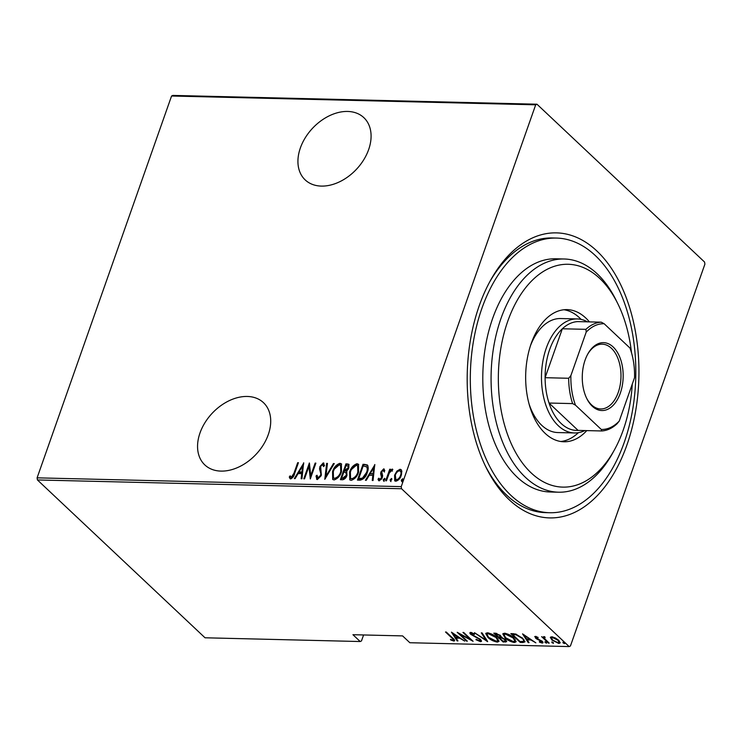 <?xml version="1.0" encoding="UTF-8"?>
<svg xmlns="http://www.w3.org/2000/svg" width="742" height="742" viewBox="0 0 742 742"><rect width="100%" height="100%" fill="white"/><g stroke="black" fill="none" stroke-linecap="round" stroke-linejoin="round"><path stroke-width="1.11" d="M509.253 499.802A142.557 85.831 -88.6 0 1 486.093 467.432A142.557 85.831 -88.6 0 1 490.61 280.235A142.557 85.831 -88.6 0 1 596.874 250.991A142.557 85.831 -88.6 0 1 626.925 444.959A142.557 85.831 -88.6 0 1 509.253 499.802M556.379 238.061A137.372 82.714 91.4 0 0 473.711 339.799A137.372 82.714 91.4 0 0 510.848 495.285A137.372 82.714 91.4 0 0 549.748 512.731A137.372 82.714 91.4 0 0 632.416 410.994A137.372 82.714 91.4 0 0 595.279 255.517A137.372 82.714 91.4 0 0 556.379 238.061L552.243 237.959A137.372 82.714 91.4 0 0 489.674 281.941M485.24 465.679A137.372 82.714 91.4 0 0 506.703 495.183A137.372 82.714 91.4 0 0 545.611 512.629L549.748 512.731M321.36 186.094A42.767 30.042 -46.7 0 0 363.654 159.92A42.767 30.042 -46.7 0 0 363.83 117.635A42.767 30.042 -46.7 0 0 347.655 111.448A42.767 30.042 -46.7 0 0 305.361 137.622A42.767 30.042 -46.7 0 0 305.185 179.907A42.767 30.042 -46.7 0 0 321.36 186.094M220.995 471.105A42.767 30.042 -46.7 0 0 263.289 444.931A42.767 30.042 -46.7 0 0 263.456 402.646A42.767 30.042 -46.7 0 0 247.281 396.46A42.767 30.042 -46.7 0 0 204.987 422.634A42.767 30.042 -46.7 0 0 204.82 464.919A42.767 30.042 -46.7 0 0 220.995 471.105M704.9 264.161L570.44 645.985L569.16 646.579L401.552 488.746L37.425 479.953L37.1 477.839L171.56 96.015L172.84 95.421L536.967 104.214L704.575 262.047L704.9 264.161M396.905 471.114L400.04 469.259L401.144 469.677L401.83 471.226L401.264 475.362C400.346 478.404 398.537 480.362 395.829 481.233L394.698 480.807L394.577 475.195L396.905 471.114L397.443 471.615L400.578 469.76L400.04 469.259M385.682 480.788L389.754 469.213L390.505 469.232L389.902 470.938L392.249 469.065L392.843 469.482L389.346 472.942L386.424 480.797L385.682 480.788M390.44 471.439L392.787 469.575L392.249 469.065L392.843 469.482M382.028 471.189L384.226 469.371L383.688 468.861L384.792 470.549L383.92 471.532L383.169 470.28L381.722 471.819L382.659 475.743L382.334 477.533L379.273 480.835L377.993 479.221L378.884 478.163L379.756 479.415L381.573 477.579L380.627 473.646L380.961 471.856L383.688 468.861L384.208 469.074M383.744 470.79L383.169 470.28M379.273 480.835L378.531 480.538M380.294 479.916L379.31 479.23L380.294 479.916L381.685 478.924M360.13 480.167L357.458 480.102L363.042 464.269L367.299 464.946C368.533 466.987 368.514 469.528 367.234 472.552C366.121 476.735 363.747 479.267 360.13 480.167M340.383 479.694L345.957 463.852L348.842 464.288L348.842 467.887L346.7 471.226L346.978 475.316C346.254 477.709 344.817 479.184 342.674 479.749L340.383 479.694M324.783 479.313L326.647 463.388L327.454 463.407L325.951 476.262L333.446 463.555L334.262 463.574L324.783 479.313M304.545 478.822L303.803 478.803L309.377 462.971L310.74 475.594L315.137 463.11L315.879 463.129L310.304 478.961L308.932 466.375L304.545 478.822M290.697 478.896L289.269 477.023L290.15 475.817L291.328 477.273L293.971 473.22L297.681 462.693L298.423 462.711L294.657 473.396C294.184 476.002 292.858 477.829 290.697 478.896L289.974 478.599M290.836 477.032L291.866 477.783L294.509 473.73L298.219 463.193L297.681 462.693M37.1 477.839L401.227 486.631L535.687 104.817L171.56 96.015M303.626 462.832L301.948 478.757L301.141 478.738L301.734 473.637L298.117 473.554L295.14 478.599L294.333 478.581L303.793 462.989M317.381 479.545L316.018 476.021L317.029 475.232L317.975 477.922L320.59 475.279L320.832 473.711L319.542 468.963L319.913 466.542L323.271 462.897L324.542 465.633L323.503 466.588L322.603 464.52L320.683 466.495L321.323 475.316L317.381 479.545L316.593 479.23M318.513 478.423L317.502 477.737L318.513 478.423L321.128 475.78L320.59 475.279M321.128 465.577L323.809 463.407L323.271 462.897L323.948 463.175M323.957 466.171L322.603 464.52M332.564 471.587C333.77 467.432 336.219 464.668 339.919 463.305L341.394 463.861L341.496 471.727C340.281 475.882 337.823 478.627 334.123 479.944L332.694 479.397L332.564 471.587L333.093 472.088L333.798 470.363M349.64 471.995C350.855 467.84 353.303 465.086 356.995 463.713L358.469 464.269L358.581 472.135C357.366 476.299 354.908 479.035 351.207 480.362L349.779 479.814L349.64 471.995L350.178 472.506L350.883 470.771M374.738 464.548L373.059 480.482L372.252 480.464L372.846 475.353L369.228 475.27L366.251 480.315L365.444 480.297L374.905 464.705M384.885 478.655L384.495 478.302L384.773 479.638L383.568 480.937L383.289 479.601L384.746 478.395M391.748 478.822L391.368 478.46L391.646 479.805L390.44 481.104L390.162 479.768L391.609 478.562M402.887 479.091L402.507 478.738L402.785 480.074L401.58 481.373L401.301 480.037L402.748 478.831M37.425 479.953L205.033 637.786L360.195 641.533L361.484 640.93L363.589 634.957M550.666 636.998L550.378 637.795L551.705 636.784L555.294 637.916L558.615 640.235L560.127 642.952L558.819 643.481L551.937 640.077L550.406 637.332M544.823 636.822L544.711 638.751L549.219 643.138L548.477 643.128L541.614 636.655L543.367 637.628L543.914 636.599L545.184 637.517L544.201 637.61L544.517 636.71M543.645 636.617L543.367 637.628L543.914 636.599M535.353 636.395L538.015 637.35L538.08 637.897L536.169 637.183L536.206 638.037L542.161 641.264C543.265 642.22 543.302 642.822 542.263 643.082L539.499 642.164L539.378 641.58L541.4 642.294L541.456 641.274L536.846 639.057L535.492 638.046L535.353 636.395L534.694 636.664M536.373 636.617L536.206 638.037M543.005 642.785L542.263 643.082L542.587 642.182L541.873 642.08M541.4 642.294L541.623 640.8M522.924 642.507L520.263 642.442L510.858 633.594L515.662 634.02L522.73 638.296L524.946 641.895L522.924 642.507L523.24 641.598L522.136 641.58M503.178 642.034L493.773 633.176L495.396 633.214L500.377 635.477L501.416 637.332L505.525 639.641L506.647 641.644L503.178 642.034L503.484 641.153M487.577 641.654L474.463 632.713L485.862 639.947L481.27 632.87L482.077 632.898L487.642 641.468M467.339 641.162L466.597 641.144L457.202 632.295L470.363 639.409L462.952 632.434L463.694 632.453L473.099 641.301L459.947 634.206L467.339 641.162M452.972 640.151C453.529 639.66 453.121 638.908 451.757 637.897L445.506 632.008L446.248 632.026L452.592 638.009C454.568 639.465 454.994 640.485 453.881 641.06L450.719 639.984L450.45 639.316L452.972 640.151L453.714 639.066M454.679 640.745L453.881 641.06L454.197 640.151L453.362 640.021M569.16 646.579L409.853 642.73L402.6 635.903L352.942 634.707L360.195 641.533M451.442 632.156L464.742 641.097L459.734 638.213L456.117 638.129L457.944 640.94L457.128 640.921L451.442 632.156M479.62 640.8L479.694 639.335L470.845 634.419C469.621 633.362 469.575 632.694 470.706 632.397L474.518 633.946L474.398 634.475L471.578 633.306L471.55 634.391L480.445 639.372L481.493 641.311L480.566 641.7L475.928 639.706L476.178 639.279L479.62 640.8L480.649 639.567M469.89 632.75L470.706 632.397M471.819 632.62L471.059 633.51L471.439 632.509M487.93 637.387L485.722 633.538L487.355 632.796C491.417 633.631 494.571 635.217 496.797 637.563L498.967 641.403L497.307 642.108C493.282 641.274 490.156 639.697 487.93 637.387L488.125 636.849M505.014 637.795L502.807 633.946L504.43 633.214C508.502 634.048 511.646 635.634 513.881 637.972L516.042 641.821L514.382 642.526C510.366 641.682 507.24 640.105 505.014 637.795L505.209 637.267M522.553 633.872L535.854 642.822L530.845 639.938L527.228 639.845L529.055 642.655L528.239 642.637L522.553 633.872M545.268 641.756L545.036 642.433L544.99 641.709L546.52 642.47L546.557 643.184L545.036 642.433L544.99 641.709M552.141 641.923L551.9 642.6L551.862 641.876L553.384 642.637L553.43 643.351L551.9 642.6L551.862 641.876M563.28 642.192L563.039 642.869L563.002 642.145L564.523 642.906L564.569 643.62L563.039 642.869L563.002 642.145M536.967 104.214L535.687 104.817M401.227 486.631L401.552 488.746M450.886 639.502L450.719 639.984M459.15 637.285L458.398 637.267M456.423 637.248L456.117 638.129M457.406 640.123L457.128 640.921M456.154 638.018L455.644 637.23M453.39 633.751L452.926 633.047M458.389 637.295L453.343 633.863L455.532 637.23L458.537 636.868M466.783 640.634L466.597 641.144M470.549 638.899L470.363 639.409M481.465 640.726L480.566 641.7M480.881 640.8L480.139 640.698M479.861 638.862L479.694 639.335M471.077 633.77L470.845 634.419M471.087 633.436L470.298 632.434M486.604 639.864L486.029 639.474M486.14 639.159L485.862 639.947M486.965 635.096L485.991 633.149M499.023 640.875L497.622 641.209L497.307 642.108M497.622 641.209L496.973 641.153M496.231 637.044L496.055 637.536L488.357 633.705L486.947 634.354L488.672 637.397L496.305 641.199L497.78 640.541L498.077 638.927M488.041 632.852L486.947 634.354M488.616 632.954L488.357 633.705M497.78 640.541L496.055 637.536M499.598 637.452L499.069 636.951M495.619 633.714L495.09 633.204M506.61 641.079L505.794 641.181L505.478 642.09M505.794 641.181L504.708 641.153M501.954 637.1L499.774 636.942L499.459 637.851L502.955 641.144L505.432 640.847L504.783 639.623L501.629 637.999L499.459 637.851M505.432 640.847L505.766 639.873M496.76 633.39L496.5 634.132L495.48 634.104L498.494 636.942L500.303 636.655L500.627 635.718M495.786 633.232L495.48 634.104M499.82 634.994L499.654 635.467L496.5 634.132M500.303 636.655L499.654 635.467M501.824 637.452L501.629 637.999M504.95 639.14L504.783 639.623M504.05 635.514L503.076 633.557M516.107 641.292L514.707 641.617L514.382 642.526M514.707 641.617L514.048 641.561M513.316 637.452L513.139 637.953L505.432 634.122L504.031 634.772L505.756 637.814L513.39 641.617L514.865 640.958L515.161 639.335M505.126 633.269L504.031 634.772M505.701 633.371L505.432 634.122M514.865 640.958L513.139 637.953M520.569 641.561L520.263 642.442M512.703 634.122L512.175 633.622M524.956 641.357L523.24 641.598M512.87 633.64L512.564 634.512L520.04 641.552L523.277 641.413L523.982 639.613M516.33 634.224L516.107 634.846L512.564 634.512M522.164 637.777L521.988 638.278L516.107 634.846M523.277 641.413C523.973 640.634 523.546 639.595 521.988 638.278M530.261 639.01L524.455 635.579L526.644 638.945L529.649 638.584M527.534 638.973L527.228 639.845M528.517 641.839L528.239 642.637M527.265 639.734L526.755 638.945M524.501 635.467L524.038 634.762M539.072 639.465L538.896 639.966M535.872 637.202L535.492 638.046M535.807 637.146L535.168 636.395M548.663 642.609L548.477 643.128M544.201 637.888L543.506 637.23M560.136 642.405L559.134 642.581L558.819 643.481M552.131 639.521L551.937 640.077M551.519 638.408L550.712 636.97M558.049 639.734L557.882 640.225L552.549 637.582L551.547 638.018L552.679 640.096L557.965 642.693L559.014 642.247L559.357 641.005M552.113 636.812L551.547 638.018M552.771 636.933L552.549 637.582M559.014 642.247L557.882 640.225M290.261 478.803L289.269 477.023M289.797 477.523L290.512 476.559M301.734 478.757L302.272 474.147L301.734 473.637M298.136 473.554L299.082 471.949L301.929 472.005L302.643 465.883L303.645 464.204M299.61 472.441L302.467 472.515L303.181 466.393L302.643 465.883L299.072 471.94L299.61 472.441M302.467 472.515L301.929 472.005M304.517 478.822L309.655 464.223M315.137 463.11L315.675 463.62L311.278 476.095L310.74 475.594M310.555 478.247L309.47 466.876L308.932 466.375M316.899 479.434L316.018 476.021M316.556 476.531L317.019 476.16M321.128 475.78L320.832 473.711M321.369 474.221L319.542 468.963M320.08 469.473L320.451 467.052L319.913 466.542M320.451 467.052L320.767 466.282M325.478 478.451L327.185 463.898L326.647 463.388M326.48 476.763L325.951 476.262M333.974 464.047L333.446 463.555M334.512 468.963L340.457 463.806L339.919 463.305M340.457 463.806L341.645 464.14M332.982 479.62L333.093 472.088M341.292 472.209L340.754 471.708L340.559 465.401L339.382 464.928C336.339 465.985 334.308 468.202 333.306 471.597L333.464 477.867L335.198 478.831C338.259 477.829 340.29 475.622 341.292 472.209L340.81 465.679M335.198 478.831L334.661 478.321C337.721 477.319 339.753 475.121 340.754 471.708M333.464 477.867L334.661 478.321M341.088 479.703L346.495 464.362L345.957 463.852M346.495 464.362L348.119 464.399L347.581 463.898M348.119 464.399L349.055 464.585M346.774 475.808L345.763 472.431L343.769 472.2L341.691 478.08L343.333 478.618L346.774 475.808L346.301 472.942M348.48 468.796L348.582 466.319L346.124 465.494L344.344 470.576L348.091 467.896L348.044 465.809M344.344 470.576L345.382 471.087L348.183 469.371M348.629 468.397L348.091 467.896M345.382 471.087L344.844 470.586M346.597 473.146L345.763 472.431M343.333 478.618L342.795 478.108L346.236 475.297M341.691 478.08L342.795 478.108M351.597 469.38L357.533 464.223L356.995 463.713M357.533 464.223L358.72 464.557M350.057 480.037L350.178 472.506M358.377 472.626L357.839 472.116L357.635 465.809L356.466 465.336C353.415 466.393 351.393 468.619 350.391 472.014L350.549 478.275L352.283 479.239C355.344 478.247 357.375 476.039 358.377 472.626L357.894 466.097M352.283 479.239L351.745 478.738C354.806 477.737 356.837 475.529 357.839 472.116M350.549 478.275L351.745 478.738M358.173 480.12L363.571 464.77L363.042 464.269M363.571 464.77L365.314 464.817L364.776 464.307M365.314 464.817L367.837 465.457M358.776 478.497L359.313 478.998L362.94 478.683L367.03 473.044C368.097 470.53 368.041 468.499 366.873 466.941L363.209 465.911L358.776 478.497L362.402 478.182L366.492 472.533C367.559 470.02 367.503 467.989 366.335 466.43M367.03 473.044L366.492 472.533M362.94 478.683L362.402 478.182M372.846 480.473L373.384 475.863L372.846 475.353M369.247 475.27L370.193 473.665M373.764 467.618L374.756 465.92M370.184 473.656L373.578 474.231L374.293 468.109L373.755 467.608L370.184 473.656L373.041 473.721L373.755 467.608M373.578 474.231L373.041 473.721M384.458 472.033L383.707 470.79M378.819 480.733L377.993 479.221M378.531 479.731L379.134 479.007M382.047 478.247L381.573 477.579M382.102 478.08L381.74 476.466M382.278 476.976L381.184 475.251M381.722 475.761L380.627 473.646M381.165 474.157L381.499 472.366L380.961 471.856M381.499 472.366L381.815 471.606M384.106 481.447L383.289 479.601M383.827 480.102L385.033 478.803M386.397 480.797L390.292 469.723L389.754 469.213M390.978 481.614L390.162 479.768M390.7 480.269L391.906 478.97M400.578 469.76L401.394 469.974M394.994 481.029L395.115 475.705L394.577 475.195M395.115 475.705L395.597 474.5M396.274 473.22L397.443 471.615M400.763 476.587L400.513 475.353C401.45 473.016 401.125 471.458 399.539 470.678C397.443 471.365 396.033 472.886 395.319 475.223L395.978 479.972L396.859 480.315L399.919 478.108M401.051 475.854C401.988 473.526 401.663 471.968 400.077 471.179M399.539 470.678L400.615 471.309M396.859 480.315L396.321 479.814C398.417 479.165 399.808 477.681 400.513 475.353M395.44 479.462L396.321 479.814M402.118 481.883L401.301 480.037M401.839 480.538L403.045 479.239M631.516 352.793A111.458 67.105 91.4 0 0 617.836 303.747A111.458 67.105 91.4 0 0 599.731 278.435A111.458 67.105 91.4 0 0 507.732 321.314A111.458 67.105 91.4 0 0 531.226 472.96A111.458 67.105 91.4 0 0 614.302 450.097A111.458 67.105 91.4 0 0 632.277 384.059M614.302 450.097L612.438 453.455A116.642 70.23 -88.6 0 1 558.522 492.206A116.642 70.23 -88.6 0 1 525.494 477.384A116.642 70.23 -88.6 0 1 493.959 345.373A116.642 70.23 -88.6 0 1 564.152 258.995A116.642 70.23 -88.6 0 1 597.18 273.807A116.642 70.23 -88.6 0 1 616.129 300.297L617.836 303.747M529.065 403.982A57.023 34.336 91.4 0 0 541.743 425.314A57.023 34.336 91.4 0 0 557.891 432.558L574.447 432.957A57.023 34.336 -88.6 0 1 558.299 425.713A57.023 34.336 -88.6 0 1 542.884 361.168A57.023 34.336 -88.6 0 1 577.193 318.939A57.023 34.336 -88.6 0 1 587.469 321.842M560.785 441.499A66.094 39.799 91.4 0 0 578.398 432.669M581.134 319.412A66.094 39.799 91.4 0 0 579.585 317.864A66.094 39.799 91.4 0 0 563.966 309.748M586.783 430.601A66.094 39.799 -88.6 0 1 563.883 441.778A66.094 39.799 -88.6 0 1 545.166 433.374A66.094 39.799 -88.6 0 1 527.293 358.572A66.094 39.799 -88.6 0 1 567.073 309.618A66.094 39.799 -88.6 0 1 585.79 318.021A66.094 39.799 -88.6 0 1 589.408 321.889M564.152 258.995L555.879 258.791A116.642 70.23 91.4 0 0 485.685 345.169A116.642 70.23 91.4 0 0 517.22 477.189A116.642 70.23 91.4 0 0 550.249 492.002L558.522 492.206M577.193 318.939L560.646 318.541A57.023 34.336 91.4 0 0 530.474 345.689M613.152 346.968A33.956 20.442 -88.6 0 1 620.312 393.167A33.956 20.442 -88.6 0 1 592.283 406.226A33.956 20.442 -88.6 0 1 586.764 398.519A33.956 20.442 -88.6 0 1 587.84 353.934A33.956 20.442 -88.6 0 1 613.152 346.968M586.505 397.99A32.398 19.505 91.4 0 0 591.513 404.844A32.398 19.505 91.4 0 0 600.695 408.953A32.398 19.505 91.4 0 0 620.191 384.959A32.398 19.505 91.4 0 0 611.436 348.295A32.398 19.505 91.4 0 0 602.254 344.177A32.398 19.505 91.4 0 0 587.562 354.444M586.189 332.119L585.92 329.337A54.435 32.778 -88.6 0 1 601.289 322.176L577.703 321.601A54.435 32.778 91.4 0 0 562.334 328.771A54.435 32.778 91.4 0 0 545.101 377.697A54.435 32.778 91.4 0 0 549.024 403.036A54.435 32.778 91.4 0 0 561.165 423.497A54.435 32.778 91.4 0 0 578.074 430.397L601.66 430.963L601.27 429.451A52.877 31.841 91.4 0 0 619.245 421.076L634.54 377.65A52.877 31.841 91.4 0 0 629.949 348.026L604.164 323.744A52.877 31.841 91.4 0 0 586.189 332.119L570.895 375.545A52.877 31.841 91.4 0 0 575.486 405.169L601.27 429.451M575.486 405.169L572.611 403.602L549.024 403.036L578.074 430.397M584.844 430.555A57.023 34.336 -88.6 0 1 574.447 432.957M585.92 329.337L562.334 328.771L545.101 377.697L568.687 378.272L570.895 375.545M601.289 322.176L604.164 323.744M619.245 421.076L617.029 423.803A54.435 32.778 -88.6 0 1 601.66 430.963M572.611 403.602A54.435 32.778 -88.6 0 1 568.687 378.272M451.934 637.387L451.757 637.897M475.594 636.543L475.427 637.016M500.275 636.951L499.96 637.86M513.473 633.668L513.176 634.531M294.509 473.73L293.971 473.22M320.72 471.662L320.182 471.151M360.315 479.026L359.777 478.516M535.826 637.332L536.151 636.432M541.873 642.099L542.189 641.19M290.91 477.106L291.448 477.607M340.559 465.401L341.097 465.902M357.635 465.809L358.173 466.319M391.915 470.632L392.453 471.133"/></g></svg>
